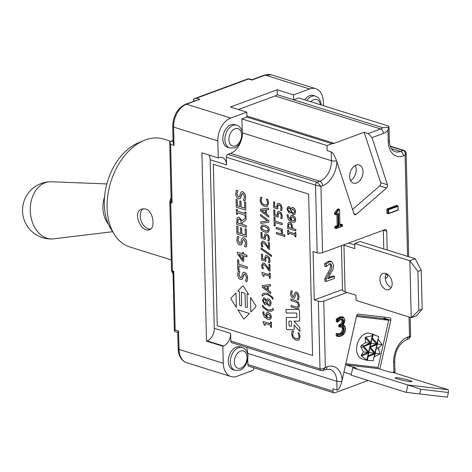 <?xml version="1.0" encoding="UTF-8"?>
<svg xmlns="http://www.w3.org/2000/svg" width="472" height="472" viewBox="0 0 472 472"><rect width="100%" height="100%" fill="white"/><g stroke="black" fill="none" stroke-linecap="round" stroke-linejoin="round"><path stroke-width="0.71" d="M289.194 321.09A0.478 0.319 -110.3 0 0 288.947 321.444L289.053 325.532A0.478 0.319 -110.3 0 0 289.472 326.099L291.212 326.105A0.478 0.319 -110.3 0 0 291.454 325.751L291.354 321.662A0.478 0.319 -110.3 0 0 290.929 321.096L289.194 321.09M289.124 321.102A0.478 0.319 -110.3 0 0 288.952 321.444L289.047 325.532A0.478 0.319 -110.3 0 0 289.478 326.099L291.206 326.105A0.478 0.319 -110.3 0 0 291.283 326.093M296.664 317.538L286.221 317.497L296.664 317.538A0.478 0.319 -110.3 0 0 296.917 317.184L296.829 313.62A0.478 0.319 -110.3 0 0 296.398 313.054L286.109 313.013L286.02 309.431L298.534 309.473A0.956 0.637 69.7 0 1 299.384 310.611L299.632 320.417A0.956 0.637 69.7 0 1 299.272 321.102A0.956 0.637 69.7 0 1 299.118 321.131L293.973 321.107L299.803 327.562L293.973 321.107M294.074 325.037L294.168 328.99A0.956 0.637 69.7 0 1 293.814 329.674A0.956 0.637 69.7 0 1 293.661 329.698L287.348 329.674A0.956 0.637 69.7 0 1 286.492 328.541L286.221 317.497M293.82 329.668L293.814 329.674A0.956 0.637 69.7 0 1 293.814 329.674A0.956 0.637 69.7 0 0 294.168 328.99L294.068 325.031L299.897 331.486L299.797 327.568L299.897 331.486M299.277 321.102L299.277 321.102A0.956 0.637 69.7 0 0 299.632 320.417L299.39 310.611A0.956 0.637 69.7 0 0 298.534 309.473L286.02 309.431M290.905 299.089L296.009 300.676L298.528 302.487L299.348 305.591L298.664 308.216L298.08 308.605L298.658 308.216L299.342 305.591L298.516 302.487L296.003 300.682L290.905 299.089L290.941 300.517L296.068 302.121L297.702 303.089L298.416 305.301L297.625 307.166M291.071 305.437L296.168 307.036L297.803 307.089L296.162 307.036L291.065 305.443L291.094 306.871L296.198 308.464L298.08 308.605M235.976 292.9L236.342 307.437L235.976 292.9L231.097 297.968A0.938 0.625 -110.3 0 0 231.127 299.218L236.336 307.437M250.52 297.443L255.73 305.667L250.514 297.448L250.874 311.986L255.753 306.918A0.938 0.625 -110.3 0 0 255.724 305.667A0.938 0.625 69.7 0 1 255.759 306.918L250.874 311.986M237.864 309.85L243.345 318.512A0.938 0.625 -110.3 0 0 244.13 318.919A0.938 0.625 69.7 0 1 244.136 318.919A0.938 0.625 -110.3 0 0 244.295 318.806L249.44 313.473L237.864 309.85L249.446 313.473L244.301 318.806A0.938 0.625 69.7 0 1 244.136 318.913L244.13 318.919M242.726 285.967L242.72 285.967A0.938 0.625 -110.3 0 0 242.555 286.079L237.758 291.059L239.375 291.566L239.693 304.54A0.938 0.625 -110.3 0 0 240.39 305.638L241.039 305.838A0.938 0.625 -110.3 0 0 241.345 305.838A0.938 0.625 69.7 0 1 241.345 305.838A0.938 0.625 -110.3 0 0 241.688 305.166L241.375 292.192L245.003 293.324L245.322 306.304A0.938 0.625 -110.3 0 0 246.012 307.396L246.667 307.596A0.938 0.625 -110.3 0 0 246.968 307.596A0.938 0.625 69.7 0 1 246.974 307.596A0.938 0.625 -110.3 0 0 247.316 306.924L246.998 293.95L248.62 294.457L243.505 286.374A0.938 0.625 -110.3 0 0 242.72 285.967A0.938 0.625 69.7 0 1 242.726 285.967A0.938 0.625 69.7 0 1 243.511 286.374L248.62 294.457M247.003 293.95L247.322 306.924A0.938 0.625 69.7 0 1 246.98 307.596L246.968 307.596M241.381 292.192L241.699 305.166A0.938 0.625 69.7 0 1 241.351 305.838L241.345 305.838M298.003 332.748L299.301 333.155L300.086 336.719L299.095 339.846L298.363 340.294L299.089 339.852L300.08 336.725L299.295 333.155L297.997 332.748L299.136 336.412L298.381 338.501L297.867 338.796M292.233 330.943L293.543 331.35L292.227 330.943L291.784 332.223L291.619 334.052L292.829 337.899L295.973 340.218L298.363 340.294M293.543 331.468L292.551 334.347L293.537 331.468M292.551 334.347L293.448 336.99L292.546 334.347M293.448 336.99L295.944 338.719L293.442 336.99M298.381 338.501L295.938 338.725L297.873 338.79M298.558 299.968L299.1 296.64L298.286 293.602L296.528 292.079L295.519 292.056L296.54 292.079L298.298 293.596L299.106 296.634L298.558 299.968M296.121 293.602L295.525 294.558L296.115 293.608L296.74 293.625L298.162 296.451L297.183 299.543L298.552 299.968M295.525 294.558L295.201 296.387L295.519 294.558M295.201 296.387L294.528 297.938L295.195 296.387M294.528 297.938L293.059 298.174C291.613 297.572 290.805 296.121 290.634 293.826L291.082 290.793L292.392 291.195L291.082 290.793M292.392 291.301L291.578 294.021L292.386 291.301M291.578 294.021L292.917 296.646L291.572 294.026M292.917 296.646L293.525 296.67L292.911 296.652M295.525 292.056L294.522 293.572L293.525 296.67M213.32 164.28L308.629 194.086L312.576 355.475L217.256 325.668L213.315 164.285L308.635 194.086L312.576 355.475M291.425 215.403L292.829 215.438L294.906 217.09L295.732 219.74L295.047 221.875L294.416 222.259M287.224 214.66L288.274 214.984L288.091 216.329L290.894 220.33L290.268 217.911L290.705 215.981L291.389 215.415L292.758 215.462L294.835 217.114L295.661 219.763L294.982 221.905L294.38 222.277L291.991 222.147L288.545 219.899L287.141 215.84L287.224 214.66L288.339 214.961L288.156 216.306L290.864 220.265M260.432 209.202L268.58 208.105L268.615 209.615L266.291 209.904L266.391 214.011L268.698 215.698L268.733 217.149L260.473 210.966L260.432 209.202L268.509 208.134L268.55 209.639M266.356 209.892L266.456 213.981L268.763 215.674L268.733 217.149M260.556 214.459L268.887 220.695L268.857 222.265L260.78 223.415L260.739 221.881L267.453 221.02L260.591 215.916L260.556 214.459L268.822 220.719L268.857 222.265M260.739 221.881L267.435 221.008M262.296 285.631L270.444 284.539L270.486 286.044L268.155 286.333L268.255 290.439L270.562 292.127L270.598 293.578L262.343 287.395L262.296 285.631L270.379 284.563L270.415 286.067M268.226 286.327L268.32 290.416L270.633 292.103L270.598 293.578M263.978 293.248L267.547 293.277L273.005 297.661L272.928 299.325L270.733 296.552L267.512 294.575L264.184 294.605M264.403 294.528L262.19 295.968L262.149 294.31L263.948 293.265L267.476 293.301L272.94 297.685L272.981 299.342M267.524 298.953L268.538 298.971C270.061 299.614 270.91 301.036 271.087 303.242L270.45 305.608L269.848 306.003M266.521 303.549L265.606 304.523M263.606 297.991L264.544 297.991L266.515 300.233M273.312 310.128L271.435 311.207L267.913 311.16L262.456 306.776L262.414 305.118L264.662 307.909L267.884 309.886L271.058 309.909L273.27 308.47L273.312 310.128L271.465 311.196M262.414 305.118L264.727 307.886L267.948 309.862L271.223 309.85M245.971 217.604L246.095 219.745L242.396 222.524L242.443 224.436L246.237 225.622L246.278 227.292L236.678 224.336L237.027 218.064L237.9 217.25L239.074 217.291L241.935 220.772L245.971 217.604L246.024 219.769L242.331 222.548L242.378 224.46L246.172 225.645L246.213 227.315M237.935 217.238L239.139 217.267L242 220.748M236.726 226.165L237.853 226.519L238 232.702L240.614 233.522L240.472 227.752L241.599 228.106L241.741 233.876L245.281 234.979L245.127 228.796L246.254 229.15L246.449 237.003L236.915 234.018L236.726 226.165L237.917 226.495L238.071 232.678L240.614 233.475M240.472 227.752L241.67 228.082L241.806 233.846L245.275 234.932M245.127 228.796L246.325 229.121L246.449 237.003M243.322 239.617L242.655 240.714L242.283 242.85L240.968 244.974M242.626 237.811L243.835 237.823L245.888 239.599L246.832 243.145L246.195 247.033L244.537 246.555L245.67 242.944L244.012 239.652L243.286 239.628L242.59 240.744L241.422 244.685L239.723 244.962C238.035 244.254 237.091 242.567 236.891 239.888L237.416 236.348L238.997 236.797L238.053 240.095L239.611 243.157L240.295 243.186M244.16 274.12L242.331 279.164L241.811 279.477M243.469 272.315L244.679 272.326L246.732 274.102L247.676 277.648L247.033 281.536L245.375 281.058L246.514 277.447L244.856 274.155L244.13 274.132L243.434 275.247L242.266 279.188L240.561 279.465C238.879 278.757 237.935 277.07 237.735 274.391L238.26 270.851L239.841 271.3L238.897 274.598L240.454 277.66L241.139 277.695M238.885 265.966L238.985 270.132L237.788 269.807L237.546 259.712L238.673 260.066L238.773 264.279L247.18 266.904L247.222 268.574L238.814 265.948L238.92 270.155M237.546 259.712L238.738 260.042L238.844 264.255L247.245 266.881L247.222 268.574M242.555 252.355L243.646 252.656L243.682 254.148L246.956 255.175L246.998 256.792L243.658 255.789L243.794 261.335L242.449 260.916L237.398 253.765L237.363 252.219L242.59 253.853L242.555 252.355L243.582 252.679L243.617 254.172L246.891 255.199L246.933 256.815M243.723 255.812L243.794 261.335M237.363 252.219L242.59 253.806M237.434 212.843L237.469 214.394L236.431 214.111L236.313 209.249L237.286 209.556L237.322 211.149L244.909 213.527L244.868 211.928L245.841 212.229L245.959 217.096L244.986 216.79L244.95 215.191L237.363 212.819L237.404 214.418M236.313 209.249L237.351 209.533L237.392 211.126L244.909 213.48M244.868 211.928L245.906 212.205L245.959 217.096M236.071 199.332L237.198 199.685L237.345 205.869L239.959 206.689L239.817 200.919L240.944 201.273L241.086 207.037L244.626 208.146L244.472 201.963L245.599 202.311L245.794 210.164L236.26 207.184L236.071 199.332L237.263 199.662L237.416 205.845L239.959 206.642M239.817 200.919L241.009 201.249L241.151 207.013L244.62 208.099M244.472 201.963L245.664 202.287L245.794 210.164M242.189 193.485L240.36 198.529L239.841 198.842M241.499 191.679L242.708 191.691L244.762 193.467L245.705 197.013L245.062 200.901L243.404 200.429L244.543 196.818L242.885 193.52L242.16 193.496L241.463 194.612L240.295 198.553L238.59 198.83C236.909 198.128 235.965 196.435 235.764 193.756L236.289 190.216L237.87 190.664L236.926 193.962L238.484 197.025L239.168 197.06M265.14 323.526L265.181 325.432L264.367 325.226L263.175 322.647L263.146 321.532L270.509 323.833L270.462 321.922L271.3 322.181L271.43 327.432L270.592 327.173L270.544 325.22L265.069 323.509L265.116 325.462M263.146 321.532L270.509 323.786M270.462 321.922L271.365 322.158L271.43 327.432M267.099 312.517L268.503 312.553L270.58 314.204L271.406 316.848L270.721 318.989L270.09 319.373M262.898 311.768L263.948 312.098L263.765 313.443L266.568 317.444L265.948 315.025L266.379 313.089L267.063 312.529L268.438 312.576L270.515 314.228L271.341 316.877L270.657 319.013L270.055 319.385L267.665 319.255L264.22 317.013L262.815 312.954L262.898 311.768L264.019 312.075L263.83 313.42L266.538 317.373M263.937 274.474L263.984 276.38L263.169 276.173L261.978 273.595L261.948 272.48L269.311 274.781L269.264 272.869L270.102 273.129L270.226 278.38L269.394 278.12L269.347 276.167L263.872 274.456L263.919 276.409M261.948 272.48L269.311 274.733M269.264 272.869L270.167 273.105L270.226 278.38M263.234 264.509L262.65 265.937L263.423 268.81L262.196 268.468L261.635 265.559L262.703 263.028L263.801 263.057L265.453 264.125L269.07 269.506L268.94 264.22L269.89 264.515L270.049 271.152L268.892 270.792L266.863 267.577L263.895 264.538L262.886 264.751L262.585 265.96L263.358 268.833M262.739 263.016L263.872 263.028L265.518 264.102L269.14 269.482M268.94 264.22L269.954 264.491L270.049 271.152M265.872 255.665L267.164 255.718L269.158 257.287L270.019 260.178L269.624 262.851L268.403 262.509L269.005 259.877L268.474 258.172L267.128 257.205L265.966 257.447L265.63 259.093L265.883 261.281L261.671 259.966L261.523 254.06L262.485 254.361L262.597 258.88L264.774 259.559L265.152 256.237L265.836 255.677L267.099 255.747L269.087 257.311L269.954 260.202L269.559 262.875M266.367 257.157L265.695 259.069L265.883 261.281M261.523 254.06L262.556 254.337L262.662 258.857L264.768 259.512M261.016 247.865L271.488 255.275L271.453 256.52L261.046 249.098L261.016 247.865L271.424 255.299L271.453 256.52M262.703 242.702L262.119 244.13L262.892 247.003L261.659 246.661L261.104 243.753L262.172 241.221L263.27 241.251L264.916 242.319L268.538 247.7L268.409 242.413L269.359 242.708L269.518 249.346L268.361 248.986L266.332 245.77L263.364 242.732L262.349 242.944L262.054 244.154L262.827 247.027M262.208 241.21L263.335 241.221L264.987 242.295L268.603 247.676M268.409 242.413L269.423 242.685L269.518 249.346M265.335 233.858L266.633 233.911L268.621 235.481L269.488 238.372L269.093 241.044L267.866 240.708L268.474 238.077L267.943 236.366L266.597 235.404L265.429 235.646L265.347 239.475L261.14 238.159L260.992 232.259L261.954 232.554L262.066 237.074L264.243 237.752L264.621 234.431L265.305 233.87L266.568 233.941L268.556 235.504L269.423 238.395L269.028 241.068M265.836 235.351L265.164 237.263L265.347 239.475M260.992 232.259L262.019 232.531L262.131 237.05L264.237 237.705M261.901 224.979L264.94 225.203C267.825 226.076 269.27 227.669 269.282 229.964L268.096 232.336M266.45 198.983L267.748 199.385L268.527 202.954L267.541 206.081L266.816 206.524L264.42 206.447L261.276 204.128L260.066 200.281L260.674 197.178L261.984 197.585L260.992 200.582L261.895 203.225L264.385 204.954L266.833 204.736L267.589 202.641L266.45 198.983L267.813 199.361L268.597 202.93L267.606 206.057L266.845 206.512M260.674 197.178L262.054 197.561L261.063 200.559L261.96 203.202L264.456 204.931L266.356 205.013M281.772 230.389L282.616 232.543L281.937 234.147L284.828 235.05L284.858 236.413L276.403 233.811L276.368 232.454L280.993 233.9L281.554 232.259L280.899 230.183L276.279 228.737L276.244 227.38L282.38 229.298L282.409 230.542L281.772 230.389L282.551 232.566L281.873 234.171L284.758 235.074L284.793 236.437M276.368 232.454L281.029 233.864M276.244 227.38L282.445 229.274L282.409 230.542M275.129 222.477L275.217 226.041L274.185 225.763L273.972 217.114L274.94 217.421L275.028 221.026L282.232 223.28L282.268 224.707L275.064 222.459L275.152 226.064M273.972 217.114L275.005 217.391L275.093 221.002L282.297 223.256L282.268 224.707M278.138 211.474L279.436 211.527L281.424 213.09L282.291 215.987L281.896 218.654L280.669 218.318L281.277 215.686L280.74 213.981L279.394 213.014L278.232 213.255L278.15 217.09L273.937 215.775L273.795 209.869L274.757 210.17L274.863 214.689L277.046 215.368L277.424 212.04L278.102 211.485L279.371 211.55L281.359 213.12L282.221 216.011L281.831 218.683M278.639 212.96L277.967 214.878L278.15 217.09M273.795 209.869L274.822 210.146L274.934 214.66L277.04 215.32M277.943 203.403L279.235 203.456L281.229 205.019L282.091 207.91L281.695 210.583L280.474 210.246L281.076 207.615L280.545 205.904L279.2 204.942L278.037 205.184L277.701 206.825L277.955 209.013L273.742 207.698L273.595 201.798L274.556 202.099L274.669 206.612L276.846 207.297L277.223 203.969L277.908 203.414L279.17 203.479L281.159 205.043L282.026 207.934L281.631 210.606M278.439 204.889L277.766 206.801L277.955 209.013M273.595 201.798L274.627 202.075L274.733 206.588L276.84 207.249M288.61 233.245L288.64 234.566L287.743 234.33L287.637 230.165L288.475 230.424L288.51 231.793L295.006 233.829L294.976 232.46L295.808 232.72L295.909 236.885L295.077 236.625L295.041 235.257L288.539 233.221L288.575 234.59M287.637 230.165L288.539 230.401L288.575 231.77L295.006 233.782M294.976 232.46L295.879 232.696L295.909 236.885M288.805 222.318L289.961 222.336L291.796 223.846L292.752 228.542L295.796 229.492L295.832 230.926L287.595 228.395L287.973 223.032L288.77 222.33L289.891 222.365L291.731 223.87L292.687 228.566L295.732 229.516L295.767 230.95M291.991 207.509L293 207.527C294.522 208.17 295.372 209.592 295.549 211.798L294.911 214.158L294.31 214.559M290.982 212.105L290.068 213.078M288.067 206.547L289.012 206.547L290.976 208.783M288.988 207.987L290.652 209.568L290.18 210.925L289.012 211.586L287.749 209.415L288.392 207.975L288.988 207.987M288.421 207.969L287.82 209.391L289.076 211.556L289.613 211.58M289.578 211.598L289.076 211.556M293.077 209.066L294.67 211.55L293.867 213.102L293.012 213.084L291.23 211.308L292.375 209.031L293.077 209.066M292.41 209.019L291.301 211.285L293.077 213.061L293.903 213.09M294.847 214.188L293.124 214.565L290.941 212.075L290.038 213.09L289.171 213.073L286.941 209.155L288.032 206.559L288.941 206.571L290.911 208.813L291.956 207.521L292.935 207.55C294.457 208.193 295.307 209.615 295.484 211.822L294.911 214.158M289.961 223.864L291.189 224.855L291.761 228.277L288.504 227.256L288.734 224.253L289.961 223.864M289.224 223.828L288.805 224.224L288.569 227.233L291.755 228.23M278.409 204.901L278.102 205.161M278.604 212.972L278.303 213.232M266.32 205.025L266.833 204.736M267.412 227.852L268.308 229.705L267.471 231.044L265.016 230.643L262.515 229.486L261.618 227.616L262.426 226.3L264.91 226.69L267.412 227.852M262.491 226.277L261.683 227.593L262.579 229.463L265.081 230.619L267.695 230.979M269.217 229.994L268.061 232.348L265.052 232.106C262.155 231.227 260.709 229.634 260.709 227.333L261.866 224.991L264.875 225.227C267.76 226.106 269.205 227.693 269.217 229.994L269.282 229.964M265.801 235.363L265.5 235.617M266.338 257.163L266.031 257.423M267.583 313.992L267.111 314.34L268.515 314.057L270.444 316.588L269.671 317.992M267.181 314.317L266.928 315.609L267.423 317.668L270.084 317.762M270.013 317.786L267.358 317.691L266.863 315.632L267.547 314.004M240.36 198.529L239.876 198.83M236.289 190.216L237.805 190.688L236.855 193.986L238.419 197.048L239.133 197.072L239.864 195.874L240.301 193.461L241.463 191.691L242.643 191.72L244.697 193.49L245.641 197.036L244.997 200.924M242.632 255.47L242.732 259.694L238.909 254.308L242.632 255.47M239.015 254.337L242.732 259.57M242.331 279.164L241.847 279.465M238.26 270.851L239.776 271.323L238.826 274.621L240.39 277.683L241.103 277.707L241.835 276.509L242.272 274.096L243.434 272.326L244.614 272.35L246.667 274.126L247.611 277.672L246.968 281.56M241.487 244.661L241.003 244.962M237.416 236.348L238.932 236.82L237.982 240.118L239.546 243.18L240.26 243.204L240.991 242.006L241.428 239.587L242.59 237.823L243.77 237.847L245.823 239.623L246.767 243.168L246.124 247.057M239.215 219.061L240.732 220.241L241.322 224.129L237.735 223.008L237.971 219.462L239.215 219.061M238.466 219.032L238.035 219.433L237.799 222.985L241.316 224.088M273.152 308.476L273.247 310.151M264.526 299.431L266.19 301.012L265.718 302.369L264.55 303.03L263.287 300.859L263.925 299.425L264.526 299.431M263.96 299.413L263.352 300.835L264.615 303.006L265.146 303.03M265.116 303.042L264.615 303.006M268.615 300.511L270.208 302.994L269.406 304.546L268.55 304.528L266.768 302.753L267.913 300.475L268.615 300.511M267.948 300.463L266.839 302.729L268.615 304.505L269.435 304.534M270.379 305.632L268.662 306.009L266.479 303.52L265.571 304.54L264.709 304.517L262.479 300.599L263.571 298.003L264.479 298.015L266.479 300.269L267.494 298.965L268.474 298.994C269.996 299.637 270.845 301.065 271.022 303.272L270.45 305.608M264.338 294.552L262.243 295.979M267.24 286.433L267.317 289.755L263.435 286.899L267.24 286.433M263.518 286.887L267.317 289.684M265.37 210.005L265.453 213.326L261.565 210.465L265.37 210.005M261.653 210.459L265.447 213.25M291.902 216.878L291.436 217.232L292.841 216.943L294.77 219.474L293.991 220.878M291.501 217.203L291.253 218.495L291.749 220.554L294.404 220.648M294.339 220.672L291.684 220.577L291.183 218.518L291.873 216.89M349.091 242.879A0.956 0.325 -1.4 0 0 348.997 243.027A0.956 0.325 -1.4 0 0 349.28 243.251L354.743 244.962M383.783 248.927L383.323 230.247M341.427 245.711L342.507 289.837A8.585 2.926 -1.4 0 0 345.079 291.843L355.971 295.254L356.094 300.41L411.242 317.656L416.587 315.679L422.174 309.213L421.219 270.214L415.195 258.75L409.849 260.721L417.879 271.447L421.219 270.214M415.195 258.75L360.047 241.505L354.708 243.475L354.832 248.632L343.94 245.222A8.585 2.926 178.6 0 1 343.327 245.009M417.879 271.447L418.835 310.446L411.242 317.656L409.849 260.721L354.708 243.475M422.174 309.213L418.835 310.446M385.842 273.453A8.585 5.717 69.7 0 1 391.949 281.489A8.585 5.717 69.7 0 1 389.011 289.578A8.585 5.717 69.7 0 1 380.674 283.501A8.585 5.717 69.7 0 1 383.063 273.465A8.585 5.717 69.7 0 1 385.842 273.453M386.131 273.553A8.585 5.717 -110.3 0 0 386.019 281.53A8.585 5.717 -110.3 0 0 391.288 287.519M347.085 292.475L323.745 301.089A3.817 1.298 178.6 0 1 318.346 301.224L314.263 299.944L313.078 251.529L317.166 252.809A3.817 1.298 -1.4 0 0 322.559 252.673L384.999 229.628A2.384 1.581 107.4 0 1 385.766 229.593A2.384 1.581 107.4 0 1 386.721 231.25L387.182 249.989M314.263 299.944L342.495 289.525M326.252 281.454L326.193 278.911L329.308 273.4C331.143 270.025 331.969 267.571 331.792 266.031L331.078 264.025L329.426 263.901L326.176 266.668L326.111 264.113L329.509 261.777L331.692 261.588L333.61 265.229L333.008 269.075L327.881 278.751L334.442 276.332L334.489 278.409L326.252 281.454L324.889 281.023L324.83 278.48L327.952 272.975C329.781 269.6 330.612 267.146 330.435 265.606L329.716 263.6M326.176 266.668L324.813 266.243L324.754 263.689L328.146 261.352L330.329 261.163L331.692 261.588M328.589 277.565L333.079 275.908L334.442 276.332M238.407 109.51L275.129 95.952A10.49 6.968 107.4 0 0 277.312 94.695L293.649 99.804L293.531 94.878L309.555 88.96A19.081 12.667 -72.6 0 1 315.685 88.683A19.081 12.667 -72.6 0 1 323.349 101.964L323.444 105.71M277.312 94.695L277.188 89.763L293.531 94.878M254.101 367.877A10.49 6.968 107.4 0 0 253.092 370.349L237.068 376.261A19.081 12.667 -72.6 0 1 230.932 376.538A19.081 12.667 -72.6 0 1 223.274 363.263L222.855 346.224L206.518 341.114L207.184 340.867A10.49 6.968 107.4 0 0 214.288 328.294L210.17 159.737A10.49 6.968 107.4 0 0 208.996 155.046M222.855 346.224L223.522 345.982A10.49 6.968 107.4 0 0 230.631 333.403L230.814 341.026A2.384 1.581 -72.6 0 0 231.77 342.684L320.96 370.579A2.384 1.581 107.4 0 0 321.054 370.603M206.518 341.114L201.916 152.834L218.253 157.943L217.84 140.904A19.081 12.667 -72.6 0 1 230.755 118.041L246.785 112.13L246.903 117.062L332.005 143.671L326.996 145.523L241.894 118.909L246.903 117.062M247.652 354.407L247.623 353.369A17.169 11.399 107.4 0 0 246.461 347.28M368.16 380.473L334.725 392.816A2.384 1.581 -72.6 0 1 333.958 392.846L248.856 366.237A2.384 1.581 -72.6 0 1 247.9 364.573L247.759 358.814M235.109 370.349L233.068 369.712A11.924 7.918 -72.6 0 1 229.073 355.971A11.924 7.918 -72.6 0 1 240.189 346.949L242.23 347.587A11.924 7.918 107.4 0 0 231.115 356.608A11.924 7.918 107.4 0 0 235.109 370.349L239.87 370.172C246.921 368.278 249.387 354.997 247.204 352.743C245.989 349.852 244.331 348.129 242.23 347.587M293.649 99.804L298.658 97.958L387.848 125.847A3.817 1.298 178.6 0 1 388.987 126.738A3.817 1.298 178.6 0 1 388.733 127.228L382.839 127.7L293.649 99.804M304.711 99.852A11.924 7.918 -72.6 0 1 313.555 95.509L315.597 96.152A11.924 7.918 107.4 0 0 306.753 100.489M210.17 159.737L226.507 164.846L226.324 157.223A2.384 1.581 -72.6 0 1 227.935 154.368L230.607 153.382A17.169 11.399 107.4 0 0 240.767 141.618M242.219 132.048L241.894 118.909M226.507 164.846A10.49 6.968 107.4 0 0 222.294 157.542A10.49 6.968 107.4 0 0 218.919 157.695L218.253 157.943M229.675 147.996L227.634 147.358A11.924 7.918 -72.6 0 1 223.639 133.611A11.924 7.918 -72.6 0 1 234.755 124.596L236.797 125.233A11.924 7.918 107.4 0 0 225.681 134.255A11.924 7.918 107.4 0 0 229.675 147.996L234.436 147.819C241.487 145.919 243.953 132.638 241.77 130.39C240.555 127.493 238.897 125.776 236.797 125.233M350.578 180.505A9.54 6.331 107.4 0 0 355.28 165.46M356.555 183.012A9.54 6.331 107.4 0 0 362.874 173.755A9.54 6.331 107.4 0 0 359.18 164.946A9.54 6.331 107.4 0 0 350.289 172.156A9.54 6.331 107.4 0 0 353.487 183.154A9.54 6.331 107.4 0 0 356.555 183.012M246.785 112.13L230.442 107.02L277.188 89.763M387.777 274.468L387.795 275.188L385.701 274.533M352.56 209.474L379.742 185.88L386.55 188.009L356.165 214.388L353.947 213.692M333.958 392.846A2.384 1.581 -72.6 0 1 333.002 391.188L332.943 388.792L337.026 390.067C338.66 390.037 340.288 387.087 341.911 381.223L356.496 316.234A2.384 1.581 107.4 0 1 358.602 314.104L389.719 317.786A2.384 1.581 107.4 0 1 389.913 317.827A2.384 1.581 107.4 0 1 390.786 320.287L379.854 369.063M340.029 224.53L340.926 224.206A0.478 0.319 -72.6 0 1 341.203 224.288M334.784 214.341A0.478 0.319 -72.6 0 1 334.436 214.017L334.731 212.701L337.403 209.196L338.158 208.919A0.478 0.319 -72.6 0 1 338.436 209.007M339.114 326.789A0.478 0.319 -72.6 0 1 338.772 326.465L338.743 325.373A0.478 0.319 -72.6 0 1 339.067 324.801L339.327 324.701C341.032 324.052 341.917 322.712 341.97 320.694L341.221 319.007M337.598 333.792L339.763 333.645L341.763 331.899L342.43 328.837L341.569 326.53M341.763 331.899L343.38 332.536L344.129 329.137L343.114 326.518L340.465 326.766L340.701 325.58C342.519 324.919 343.504 323.391 343.669 320.995L342.761 318.989L340.931 319.031L338.701 320.647M336.188 333.385L337.209 333.704L337.262 335.964L336.241 335.645L336.188 333.385L337.209 333.704M338.908 320.382L337.563 322.152L336.383 321.815A0.478 0.319 -72.6 0 1 336.271 321.526L336.406 319.113L339.675 316.924L342.513 316.901M330.182 263.742L330.666 263.807M324.754 263.689L326.111 264.113M324.83 278.48L326.193 278.911M335.12 228.194A0.478 0.319 -72.6 0 1 334.778 227.87L334.754 226.932A0.478 0.319 -72.6 0 1 335.079 226.359L336.831 225.71A0.478 0.319 107.4 0 0 337.156 225.144L336.89 214.317M338.56 213.427L336.135 214.323L336.117 213.568L338.778 210.07L339.533 209.792L339.905 225.055A0.956 0.631 107.4 0 0 340.595 225.704L342.294 225.079L342.318 226.011L336.471 228.171L336.447 227.233L338.206 226.589A0.956 0.631 107.4 0 0 338.855 225.445L338.56 213.427L337.893 213.893M342.041 316.7L343.533 317.219L344.808 320.323L342.43 324.883L342.454 325.786L342.442 325.19L342.454 325.786L344.383 326.205L345.28 328.89L344.289 333.02L341.274 335.663L337.262 335.964A0.478 0.319 107.4 0 0 337.456 336.294L337.456 336.294A0.478 0.319 107.4 0 0 337.468 336.3L340.943 336.005A0.478 0.319 69.7 0 0 341.097 336.005C339.268 336.512 338.064 336.613 337.486 336.306A0.478 0.354 -76.9 0 0 337.94 335.946L337.899 334.4L341.138 334.518L343.38 332.536M343.604 325.302L344.383 326.205M336.447 335.981L337.468 336.3A0.478 0.478 0 0 1 337.456 336.294L336.436 335.976M337.356 333.733L337.899 334.4M340.89 326.612A0.478 0.319 69.7 0 1 340.56 326.954L342.589 326.848L343.451 329.155L342.784 332.217L340.784 333.969L338.058 333.969L336.4 333.385M340.931 319.031A0.478 0.319 69.7 0 1 340.76 319.373L337.563 322.152L336.271 321.526M387.3 213.397A0.478 0.319 -72.6 0 1 386.952 213.073L386.863 209.485A0.478 0.319 -72.6 0 1 387.188 208.919L396.539 205.468A0.478 0.319 -72.6 0 1 396.81 205.55M356.165 214.388A2.384 1.581 107.4 0 1 354.832 214.766A2.384 1.581 107.4 0 1 353.994 213.834L336.518 160.663C334.63 155.701 332.86 152.775 331.208 151.884L327.12 150.609L326.996 145.523M332.005 143.671A10.49 6.968 107.4 0 0 334.206 143.311L364.124 132.272L368.213 133.546L371.995 137.623L387.477 184.77L380.668 182.64L364.124 132.272M388.733 127.228L387.96 130.266L388.238 141.582A20.986 13.936 107.4 0 0 403.412 155.884L405.082 155.27L406.15 153.376L408.675 256.709M383.848 318.736L383.978 318.157A2.384 1.581 107.4 0 0 384.043 317.113M390.35 146.42L403.271 150.462C404.87 151.217 405.472 152.822 405.082 155.27L407.554 256.355M385.258 277.754L386.184 278.043A2.384 1.581 107.4 0 0 387.795 275.188M386.184 278.043L385.294 278.374M386.55 188.009A2.384 1.581 107.4 0 0 387.477 184.77M331.208 151.884L331.421 160.698A17.169 11.399 -72.6 0 1 331.427 161.501A17.169 11.399 -72.6 0 1 319.798 181.272L317.125 182.257A2.384 1.581 107.4 0 0 315.508 185.112L320.936 186.328L317.125 182.257L227.935 154.368M322.913 370.544L325.367 367.44L322.701 368.838L320.004 368.915L230.814 341.026M394.787 373.022L394.981 372.013L393.866 372.007L394.055 372.791M409.012 338.766L410.622 336.388L409.507 336.383L409.017 338.772L406.433 339.728A3.817 2.543 -110.3 0 0 407.837 336.996A20.986 13.936 107.4 0 0 393.63 362.148L393.866 372.007L392.68 372.443M379.742 185.88A2.384 1.581 107.4 0 0 380.668 182.64M171.259 259.919L129.806 246.956A56.522 37.524 -72.6 0 1 114.336 234.413L110.938 229.003A51.749 34.356 -72.6 0 1 107.758 180.841A51.749 34.356 -72.6 0 1 137.812 143.075L143.689 140.562A56.522 37.524 -72.6 0 1 163.548 139.069L170.699 141.305M114.336 234.413A56.522 37.524 -72.6 0 1 110.861 181.814A56.522 37.524 -72.6 0 1 143.689 140.562M145.736 208.948C153.294 210.954 155.636 228.106 149.63 229.61C141.529 233.292 131.487 212.17 142.031 209.025L145.736 208.948M150.633 229.062A10.968 7.304 69.7 0 1 141.193 220.943A10.968 7.304 69.7 0 1 143.24 208.73M223.274 363.263L179.018 349.422L178.569 331.043L177.761 332.276L178.162 348.755A2.861 0.973 -1.4 0 0 179.018 349.422A19.081 12.667 -72.6 0 0 186.682 362.702C181.431 360.785 178.587 356.136 178.162 348.755M217.84 140.904L173.584 127.068A2.861 0.973 -1.4 0 1 172.728 126.396L173.13 142.874L174.032 145.447L173.584 127.068A19.081 12.667 -72.6 0 1 186.499 104.206L230.755 118.041M199.857 99.273L185.579 104.212A2.861 1.906 69.7 0 1 186.499 104.206L199.857 99.273L196.452 98.211L194.612 98.554L193.614 99.073L193.667 101.226M194.175 101.037L193.614 99.073M175.383 331.68L174.357 331.208L175.165 329.975L178.569 331.043M175.165 329.975L173.731 271.312L173.059 272.149L174.357 331.208M170.628 144.385L169.725 141.812L171.153 200.163L172.062 203.048L170.628 144.385L174.032 145.447M173.088 141.116L170.728 141.293L169.725 141.812M173.731 271.312L172.368 270.881L170.699 202.624L170.274 201.845L170.882 201.343A83.945 55.731 -72.6 0 1 171.165 200.447M170.274 201.845L169.832 201.509M251.948 80.051L251.936 79.721L249.464 78.942A2.861 1.9 107.4 0 0 248.543 78.983L251.948 80.051L265.299 75.119A19.081 12.667 -72.6 0 1 271.435 74.841L315.685 88.683M112.637 231.705L53.525 238.844A28.615 20.874 -92.3 0 1 52.309 238.944A28.615 20.874 -92.3 0 1 30.296 211.19A28.615 20.874 -92.3 0 1 49.997 181.755A28.615 20.874 -92.3 0 1 51.212 181.755L106.861 183.938M356.785 315.42L383.24 318.547L388.686 320.252L356.448 316.441M378.562 368.656L345.616 364.767L356.437 368.16L352.785 367.729L407.932 384.975L448.252 389.742L393.105 372.496L389.453 372.066L378.562 368.656A0.956 0.708 96.7 0 1 378.09 367.517L388.686 320.252M397.866 379.016A8.585 0.791 -167.4 0 1 395.206 377.818A8.585 0.791 -167.4 0 1 403.755 378.922A8.585 0.791 -167.4 0 1 411.962 381.571A8.585 0.791 -167.4 0 1 406.84 381.169A8.585 0.791 -167.4 0 1 397.866 379.016M419.738 393.878L420.776 389.247L407.932 384.975L406.268 392.391L447.362 397.147L406.268 392.391L351.121 375.146L352.785 367.729M351.268 374.479L343.952 372.196M448.252 389.742L448.4 392.509L447.362 397.147M448.4 392.509L420.776 389.247M376.815 344.631L375.033 352.59L370.278 347.374L376.815 344.631L378.644 336.489L372.284 334.306L372.296 335.739L365.729 337.055L365.133 337.657L365.487 342.619L370.166 343.173L363.623 345.911L363.511 346.536L370.467 343.882L368.685 351.835L363.93 346.619M371.647 338.613A0.956 0.726 -171.3 0 0 371.759 338.707L371.063 343.28L376.514 343.923L369.977 346.666L371.063 343.28L370.762 342.566L365.729 337.055M365.487 342.619L361.098 345.616L360.803 346.926L363.411 351.888L368.667 352.531L368.685 351.835M363.411 351.888L361.168 355.339L361.475 356.047L366.856 359.977L366.537 360.283L361.959 358.85A13.358 8.868 107.4 0 1 357.251 344.253A13.358 8.868 107.4 0 1 368.85 333.126A13.358 8.868 107.4 0 1 369.93 333.356L374.497 334.784M372.296 335.739L370.762 342.566M377.11 343.321L372.355 338.105L371.759 338.707L376.514 343.923L382.096 344.578L378.06 339.085M374.06 356.938L380.013 353.847L378.562 349.026L378.857 347.711L382.096 344.578M374.184 356.879L375.334 353.298L380.013 353.847M375.918 348.631A0.956 0.726 -171.3 0 0 376.031 348.725L375.334 353.298L374.774 353.77L373.21 360.726L367.369 360.331L368.201 356.643L367.894 355.929A0.956 0.826 17.8 0 0 367.753 355.982M366.473 360.224L367.369 360.331M369.57 347.882A0.956 0.726 -171.3 0 0 369.682 347.976L374.438 353.192L367.894 355.929L368.986 352.543L375.016 353.28L375.033 352.59M378.857 347.711L376.326 347.416A0.956 0.826 17.8 0 0 376.184 347.463M370.508 343.74L370.744 343.262L370.166 343.173L365.133 337.657M369.83 346.713A0.956 0.826 -162.2 0 1 369.977 346.666L370.278 347.374L369.682 347.976L368.986 352.543L368.425 353.021L366.856 359.977M360.803 346.926L363.334 347.227L363.511 346.536M349.28 243.251L349.268 242.814M345.079 291.843L343.94 245.222M207.184 340.867L223.522 345.982M251.936 79.721L264.379 75.125A2.861 1.906 69.7 0 1 265.299 75.119L309.555 88.96M383.406 230.218L386.721 231.25M235.487 145.771A9.062 6.018 -72.6 0 1 229.681 135.022A9.062 6.018 -72.6 0 1 240.667 130.968A9.062 6.018 -72.6 0 1 235.487 145.771M240.921 368.125A9.062 6.018 -72.6 0 1 235.115 357.381A9.062 6.018 -72.6 0 1 246.101 353.322A9.062 6.018 -72.6 0 1 240.921 368.125M310.889 101.781A9.062 6.018 -72.6 0 1 320.341 104.737M340.926 224.206L341.946 224.524L340.064 225.097M338.158 208.919L339.179 209.238L338.424 209.515L337.403 209.196M337.085 209.698L338.105 210.016L335.751 213.019L334.731 212.701M334.418 213.267L335.439 213.586L335.462 214.341L334.436 214.017M341.781 319.184L342.241 319.326L342.991 321.013C342.89 323.072 342.011 324.406 340.347 325.025L339.067 324.801M341.97 320.694L343.669 320.995M339.327 324.701L340.347 325.025A0.478 0.319 -110.3 0 1 340.701 325.58M338.743 325.373L339.763 325.692L339.793 326.783L338.772 326.465M338.961 326.795L339.982 327.12A0.478 0.478 0 0 0 340.288 327.108A0.478 0.319 -110.3 0 0 340.465 326.766L339.793 326.783A0.478 0.319 107.4 0 0 340.135 327.108A0.478 0.319 -110.3 0 0 340.288 327.108L342.058 326.683M342.43 328.837L344.129 329.137M339.763 333.645L340.784 333.969A0.478 0.319 -110.3 0 1 341.138 334.524M345.28 328.89L345.421 328.772C345.126 326.683 344.772 325.668 344.353 325.739L342.719 325.178M343.533 317.219L340.695 317.243L337.427 319.432L336.406 319.113M339.675 316.924L340.695 317.243A0.478 0.319 69.7 0 1 341.044 317.798L343.687 317.762M328.146 261.352L329.509 261.777M330.435 265.606L331.792 266.031M327.952 272.975L329.308 273.4M337.899 213.946L338.176 225.463L337.156 225.144M336.831 225.71L337.858 226.035L336.099 226.678L335.079 226.359M334.754 226.932L335.775 227.25L335.798 228.188L334.778 227.87M342.312 225.781L342.318 226.011A0.478 0.319 69.7 0 1 341.993 226.353M342.294 225.079L342.288 224.849A0.478 0.319 107.4 0 0 341.946 224.524A0.478 0.319 69.7 0 1 342.294 225.079M339.905 225.055L340.088 225.156A0.478 0.319 -72.6 0 0 340.241 225.15A0.478 0.319 69.7 0 1 340.595 225.704M338.312 208.913L339.333 209.232A0.478 0.478 0 0 1 339.669 209.674L339.527 209.562A0.478 0.319 107.4 0 0 339.179 209.238A0.478 0.319 69.7 0 1 339.533 209.792L339.899 224.825M338.778 210.07A0.478 0.319 -110.3 0 0 338.424 209.515A0.478 0.319 107.4 0 0 338.105 210.016L338.778 210.07M336.117 213.568A0.478 0.313 -112.7 0 0 335.751 213.019A0.478 0.319 107.4 0 0 335.439 213.586L336.117 213.568M336.135 214.323L335.462 214.341A0.478 0.319 107.4 0 0 335.804 214.666A0.478 0.319 -110.3 0 0 336.135 214.323M338.206 226.589A0.478 0.319 -110.3 0 0 337.858 226.035A0.478 0.319 -72.6 0 0 338.176 225.463L338.855 225.445M336.447 227.233A0.478 0.319 -110.3 0 0 336.099 226.678A0.478 0.319 107.4 0 0 335.775 227.25L336.447 227.233M336.471 228.171L335.798 228.188A0.478 0.319 107.4 0 0 336.141 228.513A0.478 0.319 -110.3 0 0 336.471 228.171M336.223 319.591L337.244 319.91A0.478 0.319 -72.6 0 1 337.427 319.432L337.917 319.892L341.044 317.798M337.291 321.845L337.244 319.91L337.917 319.892L337.952 321.42M341.274 335.663A0.478 0.319 69.7 0 1 341.097 336.005C342.578 335.486 343.663 334.53 344.365 333.143L344.194 333.132M344.289 333.02L344.365 333.143C344.82 331.574 345.008 333.297 345.416 328.772L345.274 328.659M342.241 319.326L340.76 319.373A0.478 0.319 69.7 0 1 340.601 319.373L342.761 318.989M340.436 325.674A0.478 0.319 -110.3 0 0 340.088 325.119A0.478 0.319 107.4 0 0 339.763 325.692L340.436 325.674M343.114 326.518A0.478 0.354 120 0 1 342.589 326.848M337.964 333.94L337.439 333.71M386.863 209.485L387.884 209.81L387.972 213.391A0.478 0.319 107.4 0 0 388.32 213.722A0.478 0.319 -110.3 0 0 388.651 213.379L388.562 209.792L397.908 206.341L397.996 209.928L388.651 213.379L386.952 213.073M396.539 205.468L397.56 205.786L388.208 209.238L387.188 208.919M397.99 209.698L397.996 209.928A0.478 0.319 69.7 0 1 397.666 210.27M397.908 206.341L397.902 206.111A0.478 0.319 107.4 0 0 397.56 205.786A0.478 0.319 69.7 0 1 397.908 206.341M388.562 209.792A0.478 0.319 -110.3 0 0 388.208 209.238A0.478 0.319 107.4 0 0 387.884 209.81L388.562 209.792M333.002 391.188L247.9 364.573M247.623 353.369L336.813 381.258L337.026 390.067M336.518 160.663A3.817 1.298 178.6 0 1 331.421 160.698L242.343 132.839M230.607 153.382L319.798 181.272A3.817 2.543 69.7 0 1 322.606 185.708A20.986 13.936 107.4 0 0 336.825 161.548M323.072 370.496L325.633 369.546L329.916 369.305A17.169 11.399 -72.6 0 1 336.778 380.462A17.169 11.399 -72.6 0 1 336.813 381.258A3.817 1.298 -1.4 0 0 341.911 381.223M230.631 333.403L214.288 328.294M334.206 143.311L246.88 116.006M275.129 95.952L380.656 128.95L368.213 133.546M382.839 127.7A10.49 6.968 -72.6 0 1 380.656 128.95A3.817 2.543 69.7 0 1 383.471 133.393A14.307 9.499 107.4 0 0 387.96 130.266M371.995 137.623L383.471 133.393M383.978 318.157L390.786 320.287M404.126 150.462A2.384 1.581 107.4 0 0 404.038 150.426A2.384 1.581 107.4 0 0 403.271 150.462L400.598 151.447L391.376 148.562M403.412 155.884A3.817 2.543 69.7 0 0 400.598 151.447A17.169 11.399 -72.6 0 1 395.082 151.695C391.589 150.456 389.671 146.768 389.329 140.638A3.817 1.298 178.6 0 1 388.238 141.582M406.433 339.728C398.81 344.064 394.905 351.221 394.722 361.198A3.817 1.298 178.6 0 1 393.63 362.148M342.165 380.155A20.986 13.936 107.4 0 0 327.031 366.821L325.367 367.44L323.745 301.089M325.633 369.546A3.817 2.543 -110.3 0 0 327.031 366.821M322.559 252.673L320.936 186.328L322.606 185.708M409.035 316.96L409.507 336.383L407.837 336.996M226.324 157.223L315.508 185.112L317.166 252.809M318.346 301.224L320.004 368.915A2.384 1.581 107.4 0 0 320.96 370.573L323.007 370.514M170.699 202.624L172.062 203.048M172.929 272.686A83.945 55.731 -72.6 0 1 172.61 272.008A2.861 1.9 -72.6 0 1 172.368 270.881A2.861 0.973 -1.4 0 1 171.513 270.214A2.861 2.861 0 0 0 171.773 271.341A2.861 1.723 155.3 0 0 172.61 272.008L173.059 272.149M172.569 140.951L173.077 140.762M171.33 201.479L170.882 201.343M249.464 78.942A2.861 2.861 0 0 0 247.617 78.989A2.861 1.906 69.7 0 1 248.543 78.983L196.452 98.211M108.454 224.318A23.14 16.88 -92.3 0 1 103.586 213.545A23.14 16.88 -92.3 0 1 104.554 197.036M363.334 347.227L368.089 352.436L361.168 355.339M371.788 337.999L372.355 338.105L373.181 334.412M376.149 347.604A0.956 0.708 96.7 0 1 376.326 347.416L377.411 344.029L378.149 339.197M378.09 367.517L345.852 363.711M375.96 348.46A0.956 0.708 96.7 0 0 376.031 348.725L378.562 349.026M363.623 345.911L361.098 345.616M361.475 356.047L368.39 353.144M367.629 356.537L368.201 356.643L374.738 353.9M186.682 362.702L230.932 376.538M315.597 96.152L318.37 97.798L320.571 101.309L321.237 105.02M343.569 325.285L342.548 324.966M341.079 224.194L342.1 224.513A0.478 0.478 0 0 1 342.436 224.961L342.454 225.893A0.478 0.478 0 0 1 342.147 226.353L336.294 228.513A0.478 0.478 0 0 1 335.987 228.519L334.967 228.2M338.088 213.875L335.958 214.66A0.478 0.478 0 0 1 335.651 214.672L334.63 214.353M342.572 324.942L342.583 325.485M342.513 325.066L342.619 325.002C343.486 324.984 344.259 323.391 344.949 320.205L343.587 317.243L343.067 317.019M336.365 333.368L337.427 333.704M396.692 205.462L397.713 205.78A0.478 0.478 0 0 1 398.043 206.223L398.132 209.81A0.478 0.478 0 0 1 397.819 210.27L388.474 213.716A0.478 0.478 0 0 1 388.167 213.727L387.146 213.409M389.329 140.638L388.987 126.738M406.144 153.247C406.457 152.668 405.755 151.724 404.038 150.432L390.244 146.113M394.981 372.013L394.722 361.198M410.622 336.388L410.156 317.314M172.728 126.396C173.206 115.557 177.49 108.159 185.579 104.212M177.761 332.424L175.442 331.698M173.071 140.432L170.787 141.275M169.867 201.385L171.088 197.573M247.617 78.989L194.67 98.53M264.379 75.125L271.435 74.841M172.953 273.76L171.773 271.341M169.837 201.597L171.513 270.214M49.997 181.755A28.615 28.615 0 0 0 22.556 211.509A28.615 28.615 0 0 0 52.309 238.944"/></g></svg>
